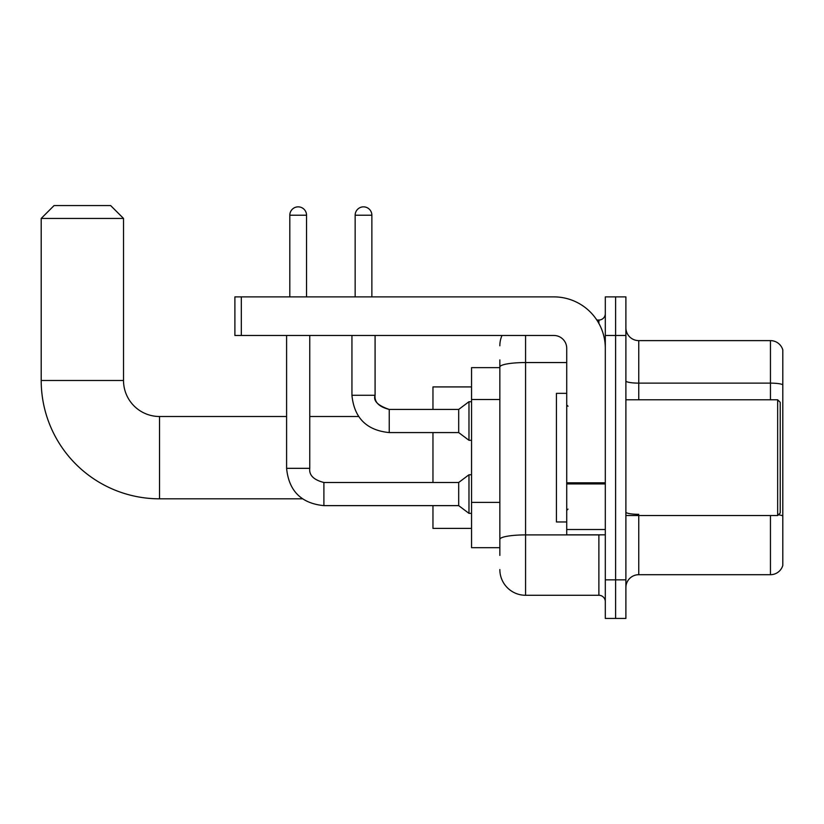 <?xml version="1.0" encoding="UTF-8"?>
<svg xmlns="http://www.w3.org/2000/svg" width="824" height="824" viewBox="0 0 824 824"><rect width="100%" height="100%" fill="white"/><g stroke="black" fill="none" stroke-linecap="round" stroke-linejoin="round"><path stroke-width="1.24" d="M499.849 555.407L499.849 367.02L499.849 367.628L471.544 367.628L471.544 547.692L499.849 547.692M605.31 579.849L605.31 618.433L615.6 618.433L615.6 579.849L615.6 618.433L625.89 618.433L625.89 579.849L615.6 579.849L615.6 335.471L615.6 579.849L605.31 579.849L605.31 335.471L615.6 335.471L615.6 296.887L615.6 335.471L625.89 335.471L625.89 579.849M625.89 335.471L625.89 296.887L605.31 296.887L605.31 335.471M525.568 335.471L525.568 595.278L598.883 595.278L598.883 534.827M596.834 320.042L598.883 320.042A6.427 6.427 0 0 0 605.31 313.604M499.849 543.83L499.849 539.36A25.719 4.47 180 0 1 525.568 534.9L598.883 534.9A6.427 1.112 0 0 0 601.108 534.827M566.727 362.55L525.568 362.55A25.719 4.47 180 0 0 499.849 367.02L499.849 359.913M605.31 601.705A6.427 6.427 0 0 0 598.883 595.278M499.849 345.761A25.719 25.719 0 0 1 501.991 335.471M525.568 595.278A25.719 25.719 0 0 1 499.849 569.559M625.89 587.564A12.865 12.865 0 0 1 638.755 574.699L770.45 574.699L770.45 515.536M782.8 349.881A12.865 12.865 0 0 0 770.45 340.621A12.865 12.865 0 0 1 782.8 349.881L782.8 565.439A12.865 12.865 0 0 1 770.45 574.699M782.8 384.736A12.865 2.235 180 0 0 770.45 383.129L770.45 340.621L638.755 340.621A12.865 12.865 0 0 1 625.89 327.756A12.865 12.865 0 0 0 638.755 340.621L638.755 399.784M782.8 384.921L782.8 515.927A12.865 2.235 180 0 0 778.392 514.794M302.408 498.819L159.526 498.819A118.326 118.326 0 0 1 41.2 380.492L41.2 218.432L54.065 205.567L110.653 205.567L123.518 218.432L41.2 218.432M159.526 498.819L159.526 416.501A36.009 36.009 0 0 1 123.518 380.492L123.518 218.432M432.961 432.579L432.961 482.483M432.961 505.637L432.961 528.4L471.544 528.4M471.544 386.919L432.961 386.919L432.961 409.425M289.811 296.887L289.811 215.219A8.364 8.364 0 0 1 298.175 206.855A8.364 8.364 0 0 1 306.538 215.219L306.538 296.887M286.598 335.471L286.598 468.331L309.752 468.331C308.969 475.191 313.687 479.908 323.894 482.483L458.69 482.483L458.69 505.637L323.894 505.637L323.894 482.483C313.687 479.908 308.969 475.191 309.752 468.331L309.752 335.471M458.69 482.483L468.98 474.768L468.98 513.352L471.544 513.352M355.154 296.887L355.154 215.219A8.364 8.364 0 0 1 363.508 206.855A8.364 8.364 0 0 1 371.871 215.219L371.871 296.887M389.237 432.579C366.608 430.344 354.176 417.912 351.941 395.283C354.176 417.912 366.608 430.344 389.237 432.579C366.608 430.344 354.176 417.912 351.941 395.283L375.085 395.283C373.097 400.835 377.814 405.552 389.237 409.425L458.69 409.425L458.69 432.579L389.237 432.579L389.237 409.425C379.03 406.86 374.312 402.143 375.085 395.283L375.085 335.471M458.69 409.425L468.98 401.71L468.98 440.294L471.544 440.294M605.31 534.827L566.727 534.827L566.727 482.823L605.31 482.823M605.31 348.336A51.449 51.449 0 0 0 553.862 296.887L241.329 296.887L241.329 335.471L553.862 335.471A12.865 12.865 0 0 1 566.727 348.336L566.727 482.823M241.329 335.471L234.892 335.471L234.892 296.887L241.329 296.887M777.66 399.784L780.225 402.349L780.225 512.961L777.66 515.536L777.66 399.784L625.89 399.784M566.727 393.347L556.437 393.347L556.437 521.963L566.727 521.963M499.849 399.516L471.544 399.516M499.849 502.403L471.544 502.403M598.883 323.43L598.883 320.042M638.755 515.536L638.755 574.699M770.45 399.784L770.45 383.129L638.755 383.129A12.865 2.235 0 0 1 625.89 380.894M638.755 514.32A12.865 2.235 -0 0 1 625.89 512.085M41.2 380.492L123.518 380.492M289.811 215.219L306.538 215.219M355.154 215.219L371.871 215.219M605.31 483.935L566.727 483.935M566.727 529.513L605.31 529.513M358.564 416.501L309.752 416.501M286.598 416.501L159.526 416.501M286.598 468.331C288.833 490.96 301.265 503.392 323.894 505.637C301.265 503.392 288.833 490.96 286.598 468.331C288.833 490.96 301.265 503.392 323.894 505.637C301.265 503.392 288.833 490.96 286.598 468.331M309.752 468.331C308.969 475.191 313.687 479.908 323.894 482.483C313.687 479.908 308.969 475.191 309.752 468.331M458.69 505.637L468.98 513.352M468.98 474.768L471.544 474.768M458.69 432.579L468.98 440.294M351.941 395.283L351.941 335.471M468.98 401.71L471.544 401.71M625.89 515.536L777.66 515.536M568.014 406.211L566.727 404.924M568.014 509.108L566.727 510.396"/></g></svg>
